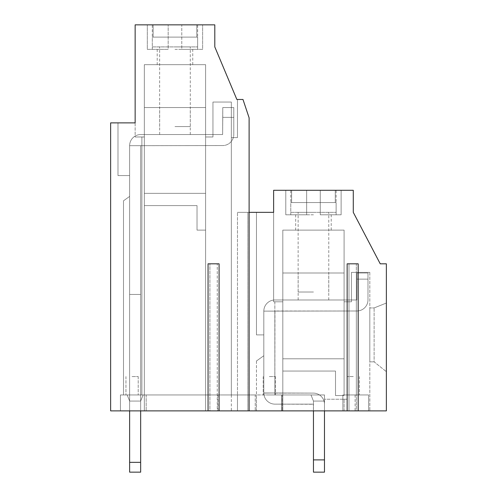 <?xml version="1.0" encoding="UTF-8"?>
<svg xmlns="http://www.w3.org/2000/svg" width="497" height="497" viewBox="0 0 497 497"><rect width="100%" height="100%" fill="white"/><g stroke="black" fill="none" stroke-linecap="round" stroke-linejoin="round"><path stroke-width="0.37" stroke-dasharray="2.48 1.86" d="M249.115 212.349L237.473 212.349L249.115 212.349L237.473 212.349L249.115 212.349L249.115 117.851L242.983 99.475L237.473 99.475L242.983 99.475L237.473 99.475L242.983 99.475L249.115 117.851L249.115 212.349L249.115 117.851L242.983 99.475L237.473 99.475L242.983 99.475L249.115 117.851L249.115 212.349L249.115 117.851L249.115 212.349L237.473 212.349L249.115 212.349L247.885 212.349L247.885 410.876L348.987 410.876L348.987 263.82L358.182 263.82L347.148 263.82L347.148 410.876L348.987 410.876L347.148 410.876L348.987 410.876L348.987 263.82L356.343 263.82L356.343 410.876L386.368 410.876L386.368 263.82L380.236 263.82L353.28 212.349L353.28 190.289L273.623 190.289L273.623 212.349L247.885 212.349L247.885 410.876L217.251 410.876L217.251 263.82L208.057 263.82L219.09 263.82L208.057 263.82L208.057 410.876L209.896 410.876L208.057 410.876L209.896 410.876L209.896 263.82L209.896 410.876L110.632 410.876L110.632 122.889L135.141 122.889L135.141 24.85L214.797 24.85L214.797 46.911L236.858 99.475L242.983 99.475L249.115 117.851L242.983 99.475L249.115 117.851L249.115 410.876M219.09 410.876L219.09 263.82L217.251 263.82L217.251 410.876L219.09 410.876L208.057 410.876M358.182 410.876L356.343 410.876L356.343 263.82L358.182 263.82L358.182 410.876L347.148 410.876M231.341 394.947L231.341 137.594L231.341 394.947L231.341 137.594L231.341 394.947L231.341 137.594L237.473 137.594L231.341 137.594L237.473 137.594L237.473 99.475L237.473 137.594L231.341 137.594L237.473 137.594L237.473 99.475L237.473 137.594L231.341 137.594L231.341 102.053L231.341 137.594L231.341 102.053L231.341 137.594L231.341 102.053L212.958 102.053L231.341 102.053L212.958 102.053L231.341 102.053L212.958 102.053L231.341 102.053L231.341 410.876L342.862 410.876L342.862 394.947L342.862 410.876L281.588 410.876L281.588 394.947L281.588 410.876L342.862 410.876L342.862 394.947L342.862 410.876L281.588 410.876L281.588 394.947L282.812 394.947L274.847 394.947L282.812 394.947L281.588 394.947L282.812 394.947L282.812 230.117L282.812 394.947L281.588 394.947L281.588 410.876L342.862 410.876L342.862 394.947L342.862 410.876L368.6 410.876L368.6 394.947L347.148 394.947L368.6 394.947L368.6 410.876L368.6 394.947L355.119 394.947L356.343 394.947L356.343 272.399L356.343 394.947L356.343 272.399L356.343 394.947L356.343 272.399L356.343 394.947L344.086 394.947L344.086 230.117L344.086 394.947L344.086 230.117L344.086 394.947L344.086 301.809L351.441 301.809L351.441 272.399L351.441 301.809L344.086 301.809L351.441 301.809L351.441 272.399L351.441 301.809L344.086 301.809L351.441 301.809L351.441 272.399L369.824 272.399L351.441 272.399L351.441 301.809L344.086 301.809L344.086 394.947L368.6 394.947L368.6 410.876L368.6 394.947L368.6 410.876L368.6 394.947L342.862 394.947L368.6 394.947L368.6 410.876L368.6 394.947L342.862 394.947L344.086 394.947L344.086 230.117L282.812 230.117L344.086 230.117L282.812 230.117L344.086 230.117L282.812 230.117L344.086 230.117L344.086 394.947L342.862 394.947L368.6 394.947L356.343 394.947L368.6 394.947L368.6 410.876L237.473 410.876L237.473 212.349L237.473 410.876L369.824 410.876L120.436 410.876L237.473 410.876L120.436 410.876L205.609 410.876L144.335 410.876L205.609 410.876L144.335 410.876L205.609 410.876L144.335 410.876L205.609 410.876L144.335 410.876L205.609 410.876L205.609 394.947L282.812 394.947L255.241 394.947L255.241 410.876L255.241 394.947L205.609 394.947L324.479 394.947L237.473 394.947L237.473 410.876L237.473 394.947L120.436 394.947L120.436 410.876L120.436 394.947L144.335 394.947L120.436 394.947L120.436 410.876L120.436 394.947L205.609 394.947L205.609 410.876L205.609 394.947L231.341 394.947L205.609 394.947L205.609 410.876L205.609 64.678L144.335 64.678L144.335 394.947L123.498 394.947L144.335 394.947L123.498 394.947L144.335 394.947L123.498 394.947L144.335 394.947L144.335 136.979L135.141 136.979L135.141 122.889L117.988 122.889L135.141 122.889L117.988 122.889L135.141 122.889L117.988 122.889L117.988 175.584L129.63 175.584L117.988 175.584L117.988 122.889L117.988 175.584L129.63 175.584L117.988 175.584L117.988 122.889L117.988 175.584L129.63 175.584L117.988 175.584L117.988 122.889M341.116 190.289L320.254 190.289L341.116 190.289L320.254 190.289L341.116 190.289L341.116 214.797L341.116 190.289L341.116 214.797L320.254 214.797L320.254 190.289L320.254 214.797L341.116 214.797L341.116 190.289M313.452 190.289L290.776 190.289L313.452 190.289M285.787 190.289L306.643 190.289L285.787 190.289L306.643 190.289L285.787 190.289L285.787 214.797L285.787 190.289L285.787 214.797L306.643 214.797L306.643 190.289L306.643 214.797L285.787 214.797L285.787 190.289M168.166 24.85L147.305 24.85L168.166 24.85L147.305 24.85L168.166 24.85L168.166 49.358L147.305 49.358L147.305 24.85L147.305 49.358L168.166 49.358L147.305 49.358L147.305 24.85L147.305 49.358L168.166 49.358L168.166 24.85M181.778 24.85L202.633 24.85L181.778 24.85L202.633 24.85L181.778 24.85L181.778 49.358L202.633 49.358L202.633 24.85L202.633 49.358L181.778 49.358L181.778 24.85M174.969 24.85L197.644 24.85L174.969 24.85M132.078 394.947L138.209 394.947L132.078 394.947M282.812 394.947L263.82 394.947L282.812 394.947L282.812 301.809L273.623 301.809L273.623 212.349L273.623 301.809L273.623 212.349L273.623 301.809L273.623 212.349L273.623 301.809L282.812 301.809L273.623 301.809L282.812 301.809L282.812 394.947L282.812 301.809L282.812 394.947L282.812 301.809L282.812 394.947L324.479 394.947L282.812 394.947L324.479 394.947L282.812 394.947L282.812 230.117L282.812 410.876L344.086 410.876L282.812 410.876L344.086 410.876L282.812 410.876L282.812 394.947M269.331 394.947L275.462 394.947L269.331 394.947M369.824 272.399L369.824 410.876L369.824 272.399M256.464 212.349L256.464 334.897L256.464 212.349L256.464 334.897L256.464 212.349L256.464 334.897L263.82 334.897L256.464 334.897L263.82 334.897L256.464 334.897L263.82 334.897L263.82 394.947L263.82 334.897L263.82 394.947L263.82 334.897L263.82 394.947L263.82 355.728L263.82 394.947L263.82 355.728L263.82 394.947L263.82 355.728L256.464 360.984L263.82 355.728L256.464 360.984L263.82 355.728L256.464 360.984L263.82 355.728L263.82 394.947L263.82 334.897L256.464 334.897L256.464 212.349L273.623 212.349M129.63 394.947L129.63 175.584L129.63 394.947M231.341 410.876L205.609 410.876L205.609 136.979L212.958 136.979L212.958 102.053L212.958 136.979L205.609 136.979L212.958 136.979L212.958 102.053L212.958 136.979L205.609 136.979L212.958 136.979L212.958 102.053L212.958 136.979L205.609 136.979L205.609 394.947L205.609 64.678L144.335 64.678L144.335 394.947L144.335 64.678L144.335 394.947L144.335 64.678L205.609 64.678L144.335 64.678L205.609 64.678L144.335 64.678L144.335 394.947L144.335 136.979L141.881 136.979L144.335 136.979L144.335 394.947L144.335 136.979L144.335 394.947L144.335 136.979L135.141 136.979L135.141 122.889M386.368 371.663L386.368 303.033L386.368 371.663L386.368 303.033L386.368 371.663L386.368 303.033L386.368 371.663L374.111 361.859L374.111 307.935L374.111 361.859L386.368 371.663L374.111 361.859L374.111 307.935L386.368 303.033L374.111 307.935L374.111 361.859L386.368 371.663L374.111 361.859L374.111 307.935L386.368 303.033L374.111 307.935L374.111 361.859L386.368 371.663M369.824 307.935L369.824 361.859L369.824 307.935L369.824 361.859L369.824 307.935L369.824 361.859L369.824 307.935L374.111 307.935L386.368 303.033L374.111 307.935L369.824 307.935M313.452 214.797L290.776 214.797L313.452 214.797M295.684 230.117L331.219 230.117L295.684 230.117L331.219 230.117L295.684 230.117L331.219 230.117L295.684 230.117L295.684 214.797M174.969 49.358L197.644 49.358L174.969 49.358M157.201 64.678L192.743 64.678L157.201 64.678L192.743 64.678L157.201 64.678L192.743 64.678L157.201 64.678L157.201 49.358M205.609 64.678L205.609 394.947L144.335 394.947L144.335 410.876L144.335 394.947L144.335 410.876L144.335 394.947L144.335 410.876L144.335 394.947L144.335 410.876L144.335 394.947L205.609 394.947L144.335 394.947L205.609 394.947L205.609 410.876L205.609 64.678M205.609 136.979L205.609 394.947L205.609 136.979M217.86 394.947L217.86 410.876M369.824 361.859L374.111 361.859L369.824 361.859M141.881 394.947L141.881 136.979L135.141 136.979L141.881 136.979L141.881 394.947L141.881 136.979L141.881 394.947L141.881 136.979L141.881 394.947L141.881 136.979L135.141 136.979L141.881 136.979L141.881 394.947M274.847 394.947L274.847 301.809L273.623 301.809L274.847 301.809L274.847 394.947M123.498 200.794L123.498 394.947L123.498 200.794L129.63 196.414L123.498 200.794L123.498 394.947L123.498 200.794L129.63 196.414L123.498 200.794L123.498 394.947L123.498 200.794L129.63 196.414L123.498 200.794M256.464 360.984L256.464 394.947L256.464 360.984M237.473 99.475L237.473 137.594L237.473 99.475M355.119 394.947L355.119 410.876M353.28 376.564L347.148 376.564L353.28 376.564M269.331 376.564L275.462 376.564L269.331 376.564M132.078 376.564L138.209 376.564L132.078 376.564M181.778 49.358L202.633 49.358L202.633 24.85L202.633 49.358L181.778 49.358M320.254 214.797L341.116 214.797L320.254 214.797M306.643 214.797L285.787 214.797L306.643 214.797M144.335 107.569L205.609 107.569L144.335 107.569L205.609 107.569L144.335 107.569L205.609 107.569L144.335 107.569L144.335 205.609L144.335 107.569L144.335 205.609L197.029 205.609L144.335 205.609L144.335 107.569L144.335 205.609L197.029 205.609L144.335 205.609L144.335 107.569M174.969 107.569L190.27 107.569L174.969 107.569M144.335 134.532L205.609 134.532L205.609 193.352L205.609 134.532L205.609 193.352L205.609 134.532L205.609 193.352L205.609 134.532L144.335 134.532L144.335 193.352L144.335 134.532L205.609 134.532L144.335 134.532L144.335 193.352L205.609 193.352L144.335 193.352L144.335 134.532L205.609 134.532L144.335 134.532L144.335 193.352L205.609 193.352L144.335 193.352L144.335 134.532M174.969 134.532L190.27 134.532L174.969 134.532M205.609 230.117L205.609 107.569L205.609 230.117L197.029 230.117L197.029 205.609L144.335 205.609L197.029 205.609L197.029 230.117L205.609 230.117L205.609 107.569L205.609 230.117L197.029 230.117L197.029 205.609L197.029 230.117L205.609 230.117L205.609 107.569L205.609 230.117L197.029 230.117L197.029 205.609L197.029 230.117L205.609 230.117M282.812 273.008L344.086 273.008L282.812 273.008L344.086 273.008L282.812 273.008L344.086 273.008L282.812 273.008L282.812 371.048L282.812 273.008L282.812 371.048L335.506 371.048L282.812 371.048L282.812 273.008L282.812 371.048L335.506 371.048L282.812 371.048L282.812 273.008M313.452 273.008L298.15 273.008L313.452 273.008M282.812 299.971L344.086 299.971L344.086 358.791L344.086 299.971L344.086 358.791L344.086 299.971L344.086 358.791L344.086 299.971L282.812 299.971L282.812 358.791L282.812 299.971L344.086 299.971L282.812 299.971L282.812 358.791L344.086 358.791L282.812 358.791L282.812 299.971L344.086 299.971L282.812 299.971L282.812 358.791L344.086 358.791L282.812 358.791L282.812 299.971M313.452 299.971L298.15 299.971L313.452 299.971M344.086 395.556L344.086 273.008L344.086 395.556L335.506 395.556L335.506 371.048L282.812 371.048L335.506 371.048L335.506 395.556L344.086 395.556L344.086 273.008L344.086 395.556L335.506 395.556L335.506 371.048L335.506 395.556L344.086 395.556L344.086 273.008L344.086 395.556L335.506 395.556L335.506 371.048L335.506 395.556L344.086 395.556M263.82 392.984L313.327 393.108L274.847 392.984L313.327 393.108L274.847 392.984L274.847 311.122L263.82 311.122L263.82 392.984A11.151 11.151 0 0 0 274.971 404.136L313.327 404.136L274.971 404.136L313.327 404.136L274.971 404.136L313.327 404.136L313.452 410.876L324.479 410.876L324.479 404.26A11.151 11.151 0 0 0 313.327 393.108A11.151 11.151 0 0 1 324.479 404.26L324.479 459.893L313.452 459.893L313.452 472.15L324.479 472.15L324.479 404.26A11.151 11.151 0 0 0 313.327 393.108A11.151 11.151 0 0 1 324.479 404.26L324.479 410.876L324.479 404.26A11.151 11.151 0 0 0 313.327 393.108A11.151 11.151 0 0 1 324.479 404.26L324.479 459.893L313.452 459.893L313.452 472.15L324.479 472.15L313.452 472.15L324.479 472.15L324.479 459.893L313.452 459.893L313.452 472.15L324.479 472.15L324.479 459.893L313.452 459.893L313.452 472.15L313.452 404.26L274.971 404.136A11.151 11.151 0 0 1 263.82 393.108A11.151 11.151 0 0 0 274.971 404.136A11.151 11.151 0 0 1 263.82 392.984A11.151 11.151 0 0 0 274.971 404.136A11.151 11.151 0 0 1 263.82 393.108L274.847 392.984L263.82 392.984L263.82 311.122A11.151 11.151 0 0 1 274.971 299.971L356.834 299.971L356.958 273.008L367.985 273.008L356.958 273.008L356.834 299.971L274.971 299.971L356.834 299.971L356.958 279.14L367.985 279.14L367.985 273.008L356.958 273.008L367.985 273.008L356.958 273.008L356.958 279.14L367.985 279.14L367.985 273.008L367.985 279.14L367.985 273.008L356.958 273.008L356.834 299.971L274.971 299.971L356.834 299.971L356.958 279.14L367.985 279.14L356.958 279.14L356.958 273.008L356.834 299.971L274.971 299.971A11.151 11.151 0 0 0 263.82 311.122L263.82 392.984L274.847 392.984L274.847 311.122L263.82 311.122L263.82 392.984L274.847 392.984L263.82 393.108L274.847 392.984L274.971 310.998L356.834 310.998L263.82 311.122A11.151 11.151 0 0 1 274.971 299.971A11.151 11.151 0 0 0 263.82 311.122L263.82 392.984L274.847 392.984L274.847 311.122L263.82 311.122L263.82 392.984L274.847 392.984L263.82 393.108L274.847 392.984L274.847 311.122L263.82 311.122A11.151 11.151 0 0 1 274.971 299.971A11.151 11.151 0 0 0 263.82 311.122L356.834 310.998L263.82 311.122L356.834 310.998L263.82 311.122L274.847 311.122L274.847 392.984L263.82 393.108M367.985 299.846L367.985 273.008L367.985 279.14L356.958 279.14L367.985 279.14L367.985 299.846A11.151 11.151 0 0 1 356.834 310.998A11.151 11.151 0 0 0 367.985 299.846L367.985 279.14L367.985 299.846A11.151 11.151 0 0 1 356.834 310.998A11.151 11.151 0 0 0 367.985 299.846L367.985 279.14L367.985 299.846A11.151 11.151 0 0 1 356.834 310.998A11.151 11.151 0 0 0 367.985 299.846M140.657 294.454L129.63 294.454L129.63 410.876L140.657 410.876L140.657 145.683L129.63 145.683L129.63 472.15L140.657 472.15L140.657 294.454L129.63 294.454L129.63 472.15L140.657 472.15L129.63 472.15L140.657 472.15L140.657 462.347L129.63 462.347L129.63 472.15L140.657 472.15L140.657 145.683L129.63 145.683L129.63 472.15L129.63 462.347L140.657 462.347L140.657 294.454L129.63 294.454L129.63 462.347L140.657 462.347L140.657 294.454L129.63 294.454L129.63 462.347L140.657 462.347L140.657 294.454L129.63 294.454L129.63 145.683A11.151 11.151 0 0 1 140.781 134.532L222.644 134.532L222.768 107.569L233.795 107.569L222.768 107.569L222.644 134.532L140.781 134.532L222.644 134.532L222.768 117.373L233.795 117.373L233.795 107.569L222.768 107.569L233.795 107.569L222.768 107.569L222.768 117.373L233.795 117.373L233.795 107.569L233.795 117.373L233.795 107.569L222.768 107.569L222.644 134.532L140.781 134.532L222.644 134.532L222.768 117.373L233.795 117.373L222.768 117.373L222.768 107.569L222.644 134.532L140.781 134.532A11.151 11.151 0 0 0 129.63 145.683L129.63 294.454L140.657 294.454L140.657 145.683L222.644 145.559L129.63 145.683A11.151 11.151 0 0 1 140.781 134.532A11.151 11.151 0 0 0 129.63 145.683L129.63 294.454L140.657 294.454L140.657 145.683L129.63 145.683L129.63 294.454L140.657 294.454L129.63 294.454L140.657 294.454L140.657 145.683L129.63 145.683A11.151 11.151 0 0 1 140.781 134.532A11.151 11.151 0 0 0 129.63 145.683L222.644 145.559L129.63 145.683L222.644 145.559L129.63 145.683L140.657 145.683L140.657 294.454L129.63 294.454L140.657 294.454M233.795 134.407L233.795 107.569L233.795 117.373L222.768 117.373L233.795 117.373L233.795 134.407A11.151 11.151 0 0 1 222.644 145.559A11.151 11.151 0 0 0 233.795 134.407L233.795 117.373L233.795 134.407A11.151 11.151 0 0 1 222.644 145.559A11.151 11.151 0 0 0 233.795 134.407L233.795 117.373L233.795 134.407A11.151 11.151 0 0 1 222.644 145.559A11.151 11.151 0 0 0 233.795 134.407M290.776 212.349L336.121 212.349L290.776 212.349L336.121 212.349L290.776 212.349L336.121 212.349L290.776 212.349L290.776 202.546L291.621 202.546L291.621 190.289L335.276 190.289L291.621 190.289L335.276 190.289L291.621 190.289L335.276 190.289L291.621 190.289L335.276 190.289L291.621 190.289L335.276 190.289L291.621 190.289L335.276 190.289L291.621 190.289L291.621 202.546L290.776 202.546L335.276 202.546L335.276 190.289L335.276 202.546L336.121 202.546L291.621 202.546L291.621 190.289L291.621 202.546L290.776 202.546L335.276 202.546L335.276 190.289L335.276 202.546L336.121 202.546L291.621 202.546L291.621 190.289L291.621 202.546L290.776 202.546L290.776 212.349L290.776 202.546M313.452 212.349L298.132 212.349L313.452 212.349M313.452 292.006L298.132 292.006L313.452 292.006M152.299 46.911L197.644 46.911L152.299 46.911L197.644 46.911L152.299 46.911L197.644 46.911L152.299 46.911L152.299 37.107L153.144 37.107L153.144 24.85L196.8 24.85L153.144 24.85L196.8 24.85L153.144 24.85L196.8 24.85L153.144 24.85L196.8 24.85L153.144 24.85L196.8 24.85L153.144 24.85L196.8 24.85L153.144 24.85L153.144 37.107L152.299 37.107L196.8 37.107L196.8 24.85L196.8 37.107L197.644 37.107L153.144 37.107L153.144 24.85L153.144 37.107L152.299 37.107L196.8 37.107L196.8 24.85L196.8 37.107L197.644 37.107L153.144 37.107L153.144 24.85L153.144 37.107L152.299 37.107L152.299 46.911L152.299 37.107M174.969 46.911L190.289 46.911L174.969 46.911M174.969 126.567L190.289 126.567L174.969 126.567M313.452 404.26L313.452 459.893L313.452 404.26M144.335 193.352L205.609 193.352L144.335 193.352M140.657 462.347L140.657 472.15L140.657 462.347L129.63 462.347M196.8 37.107L196.8 24.85L196.8 37.107L197.644 37.107L153.144 37.107L196.8 37.107M282.812 358.791L344.086 358.791L282.812 358.791M274.971 393.108L313.327 393.108L274.971 393.108M324.479 459.893L324.479 472.15L324.479 459.893L313.452 459.893M335.276 202.546L335.276 190.289L335.276 202.546L336.121 202.546L291.621 202.546L335.276 202.546M256.464 410.876L256.464 394.947L256.464 410.876M324.479 410.876L313.452 410.876L324.479 410.876L313.452 410.876L324.479 410.876L313.452 410.876L313.452 401.073L324.479 401.073L324.479 410.876L324.479 399.234L342.862 399.234L342.862 410.876L342.862 399.234L347.148 399.234L347.148 394.947L347.148 399.234L324.479 399.234L324.479 394.947L310.998 394.947L324.479 394.947L324.479 399.234L324.479 394.947L324.479 399.234L344.086 399.234L324.479 399.234L344.086 399.234L324.479 399.234L324.479 394.947L324.479 401.073L313.452 401.073L313.452 410.876L313.452 401.073L310.998 394.947L313.452 401.073L324.479 401.073L324.479 410.876L324.479 394.947L324.479 401.073L313.452 401.073L313.452 410.876L313.452 401.073L310.998 394.947L313.452 401.073L324.479 401.073L324.479 410.876L324.479 399.234L324.479 401.073L313.452 401.073L313.452 410.876M140.657 410.876L129.63 410.876L140.657 410.876L129.63 410.876L140.657 410.876L129.63 410.876L129.63 401.073L140.657 401.073L140.657 410.876L140.657 401.073L129.63 401.073L129.63 410.876L129.63 401.073L127.176 394.947L143.111 394.947L127.176 394.947L143.111 394.947L127.176 394.947L143.111 394.947L127.176 394.947L129.63 401.073L140.657 401.073L143.111 394.947L140.657 401.073L140.657 410.876L140.657 401.073L129.63 401.073L129.63 410.876L129.63 401.073L127.176 394.947L129.63 401.073L140.657 401.073L143.111 394.947L140.657 401.073L140.657 410.876L140.657 401.073L129.63 401.073L129.63 410.876M146.174 394.947L146.174 410.876L146.174 394.947M282.203 394.947L282.203 410.876L282.203 394.947M324.479 394.947L324.479 399.234L324.479 394.947M344.086 410.876L344.086 399.234L344.086 410.876M143.111 394.947L140.657 401.073L143.111 394.947M129.63 401.073L127.176 394.947L129.63 401.073M310.998 394.947L313.452 401.073L310.998 394.947M197.644 49.358L197.644 24.85M152.299 49.358L152.299 24.85M336.121 214.797L336.121 190.289M290.776 214.797L290.776 190.289M192.743 64.678L192.743 49.358M331.219 230.117L331.219 214.797M347.148 376.564L347.148 394.947L347.148 376.564M359.406 376.564L359.406 394.947L359.406 376.564M263.205 376.564L263.205 394.947L263.205 376.564M275.462 376.564L275.462 394.947L275.462 376.564M125.952 376.564L125.952 394.947L125.952 376.564M138.209 376.564L138.209 394.947L138.209 376.564M190.27 134.532L190.27 107.569M159.674 134.532L159.674 107.569M328.747 299.971L328.747 273.008M298.15 299.971L298.15 273.008M336.121 212.349L336.121 202.546M328.772 292.006L328.772 212.349M298.132 292.006L298.132 212.349M197.644 46.911L197.644 37.107M190.289 126.567L190.289 46.911M159.655 126.567L159.655 46.911"/><path stroke-width="0.75" d="M135.141 122.889L135.141 24.85L214.797 24.85L214.797 46.911L236.858 99.475L242.983 99.475L249.115 117.851L249.115 410.876L110.632 410.876L110.632 122.889L135.141 122.889L117.988 122.889M249.115 212.349L273.623 212.349L273.623 190.289L353.28 190.289L353.28 212.349L380.236 263.82L386.368 263.82L386.368 410.876L249.115 410.876M273.623 212.349L256.464 212.349M358.182 410.876L358.182 263.82L347.148 263.82L347.148 410.876M219.09 410.876L219.09 263.82L208.057 263.82L208.057 410.876M313.452 459.893L324.479 459.893L324.479 410.876L324.479 472.15L313.452 472.15L313.452 410.876M140.657 410.876L140.657 472.15L129.63 472.15L129.63 410.876M140.657 462.347L129.63 462.347M324.479 459.893L324.479 410.876"/></g></svg>
